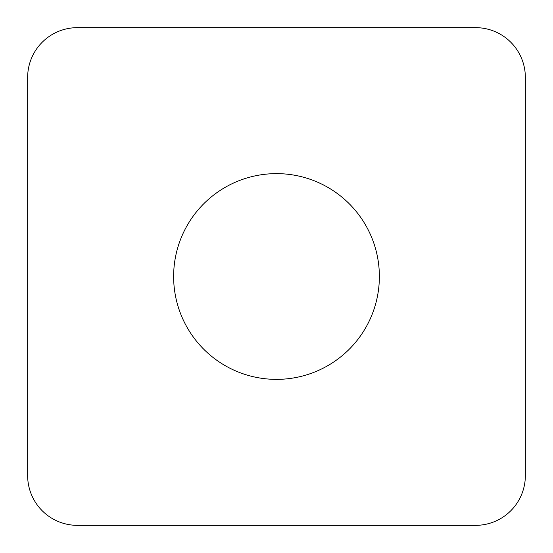 <?xml version="1.0" encoding="UTF-8"?>
<svg xmlns="http://www.w3.org/2000/svg" width="553" height="553" viewBox="0 0 553 553"><rect width="100%" height="100%" fill="white"/><g stroke="black" fill="none" stroke-linecap="round" stroke-linejoin="round"><path stroke-width="0.83" d="M173.628 276.5A102.872 102.872 0 0 1 276.5 173.628A102.872 102.872 0 0 1 379.372 276.5A102.872 102.872 0 0 1 276.5 379.372A102.872 102.872 0 0 1 173.628 276.5M77.42 525.35A49.77 49.77 0 0 1 27.65 475.58L27.65 77.42A49.77 49.77 0 0 1 77.42 27.65L475.58 27.65A49.77 49.77 0 0 1 525.35 77.42L525.35 475.58A49.77 49.77 0 0 1 475.58 525.35L77.42 525.35"/></g></svg>
